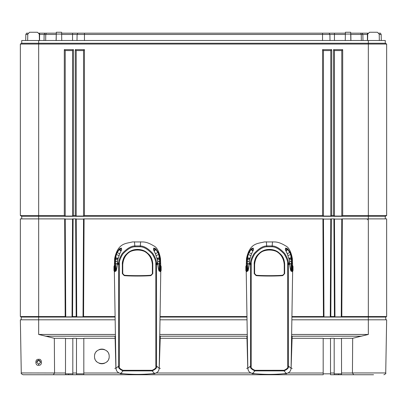 <?xml version="1.0" encoding="UTF-8"?>
<svg xmlns="http://www.w3.org/2000/svg" width="407" height="407" viewBox="0 0 407 407"><rect width="100%" height="100%" fill="white"/><g stroke="black" fill="none" stroke-linecap="round" stroke-linejoin="round"><path stroke-width="0.61" d="M378.978 33.171L380.423 33.171L381.176 34.453L381.283 40.496L381.176 34.453L379.217 34.453M367.948 33.171L362.108 33.171L362.861 34.453L362.968 40.496L362.861 34.453L350.849 34.453L350.92 40.496M350.697 33.171L362.108 33.171M345.385 33.171L329.141 33.171L329.894 34.453L330.001 40.496L329.894 34.453L84.453 34.453L84.453 40.496M61.615 33.171L329.141 33.171M56.303 33.171L46.286 33.171L45.752 34.453L45.681 40.496M39.052 33.171L46.286 33.171M27.783 34.453L25.824 34.453L26.577 33.171L28.022 33.171M44.892 33.171L44.139 34.453L39.291 34.453M44.139 34.453L44.032 40.496L44.139 34.453L56.283 34.453M77.859 33.171L77.106 34.453L61.635 34.453M77.106 34.453L76.999 40.496L77.106 34.453L84.453 34.453L84.453 33.171M345.365 34.453L329.894 34.453M350.717 34.453L350.712 34.122M367.709 34.453L362.861 34.453M25.824 34.453L25.717 40.496L25.824 34.453M21.724 218.885L21.724 216.321L20.35 215.527L20.35 44.037L21.724 43.244L21.724 40.496L385.276 40.496L385.276 43.244L386.65 44.037L385.276 43.244L368.335 43.244L368.335 40.496M39.398 40.496L39.286 34.056L37.454 32.255L29.619 32.255L37.454 32.255M369.546 32.255L377.381 32.255L369.546 32.255L367.714 34.056L367.602 40.496M345.258 40.496L345.401 32.255L350.676 32.255L350.824 40.496M56.176 40.496L56.324 32.255L61.599 32.255L61.742 40.496M65.222 219.068L72.548 219.068M76.211 219.068L83.537 219.068M323.463 219.068L330.789 219.068M334.452 219.79L334.452 219.068L341.778 219.068M379.324 40.496L379.212 34.056L377.381 32.255M29.619 32.255L27.788 34.056L27.676 40.496M21.724 216.321L385.276 216.321L386.65 215.527L386.65 44.037L368.335 44.037L368.335 43.244L38.665 43.244L38.665 40.496M385.276 218.885L385.276 216.321M20.35 215.527L64.306 215.527L64.306 49.654L73.464 49.654L73.464 215.527L75.295 215.527L75.295 49.654L84.453 49.654L84.453 215.527L322.548 215.527L322.548 49.654L331.705 49.654L331.705 215.527L333.537 215.527L333.537 49.654L342.694 49.654L342.694 215.527L386.65 215.527M21.23 319.8L21.23 317.053L20.35 316.544L20.35 218.885L38.665 218.885L38.665 43.244L21.724 43.244L20.35 44.037L368.335 44.037L368.335 218.885L386.65 218.885L386.65 316.544L385.77 317.053L386.65 316.544L368.335 316.544L368.335 218.885L342.328 218.885L341.814 316.544L341.264 316.865L334.966 316.865L334.417 316.544L333.903 218.885L334.452 218.885L334.966 316.865M342.694 49.654L341.778 50.57L341.778 216.056L334.452 216.056L333.537 215.527M342.694 215.527L341.778 216.056M73.464 215.527L72.548 216.056L65.222 216.056L64.306 215.527M84.453 215.527L83.537 216.056L76.211 216.056L75.295 215.527M331.705 215.527L330.789 216.056L323.463 216.056L322.548 215.527M65.222 216.056L65.222 50.57L72.548 50.57L72.548 216.056M64.306 49.654L65.222 50.57M73.464 49.654L72.548 50.57M334.452 216.056L334.452 50.57L341.778 50.57M323.463 216.056L323.463 50.57L330.789 50.57L330.789 216.056M76.211 216.056L76.211 50.57L83.537 50.57L83.537 216.056M333.537 49.654L334.452 50.57M331.705 49.654L330.789 50.57M322.548 49.654L323.463 50.57M84.453 49.654L83.537 50.57M75.295 49.654L76.211 50.57M352.681 338.298L352.442 372.944L385.724 372.944L386.65 319.8L368.335 319.8L368.335 334.462L352.681 338.298L341.498 338.298L341.544 374.745L369.2 374.745M54.558 372.944L54.319 338.298L65.502 338.298L65.502 373.01L21.276 372.944L20.35 319.8L114.922 319.8M160.251 319.8L246.79 319.8M292.119 319.8L368.335 319.8L368.335 317.053L385.77 317.053L385.77 319.8M94.912 358.776A7.326 7.326 0 0 0 95.04 359.127M96.215 361.111A7.326 7.326 0 0 0 96.673 361.609M99.155 363.242A7.326 7.326 0 0 0 104.548 363.242M107.031 361.609A7.326 7.326 0 0 0 107.489 361.111M108.664 359.127A7.326 7.326 0 0 0 108.791 358.776M108.791 354.085A7.326 7.326 0 0 0 108.664 353.734M107.489 351.75A7.326 7.326 0 0 0 107.031 351.251M104.548 349.618A7.326 7.326 0 0 0 99.155 349.618M96.673 351.251A7.326 7.326 0 0 0 96.215 351.75M95.04 353.734A7.326 7.326 0 0 0 94.912 354.085M94.526 356.43C94.124 365.878 109.58 365.878 109.178 356.43C109.58 346.983 94.124 346.983 94.526 356.43M76.475 374.745L76.491 338.298L72.828 338.298L72.807 374.745L323.194 374.745M353.683 374.745L352.442 372.944M334.193 374.745L334.172 338.298L330.509 338.298L330.525 374.745L373.555 374.745M115.12 338.298L83.817 338.298L83.817 373.01L119.073 373.01M160.012 338.298L246.988 338.298M291.88 338.298L323.183 338.298L323.183 374.552M65.502 373.01L65.456 374.745L53.317 374.745L54.558 373.01M42.979 374.745L72.807 374.745M23.107 374.745C21.423 373.967 20.813 373.367 21.276 372.944C20.833 373.402 21.444 374.002 23.107 374.745L53.317 374.745M68.539 373.829L68.539 374.745L76.307 374.745M330.693 374.745L338.461 374.745L338.461 373.829M38.665 364.24L40.68 362.25L38.665 364.29L36.65 362.25L38.665 364.24M38.665 360.261L40.68 362.25L39.81 360.617L38.665 360.261L36.65 362.25L37.429 360.683L38.665 360.261L38.665 359.361C42.135 358.302 42.654 365.944 38.665 365.221C35.19 366.269 34.681 358.628 38.665 359.361M54.319 338.298L38.665 334.462L115.186 334.462M334.172 338.558L341.498 338.558M323.183 338.558L330.509 338.558M76.491 338.558L83.817 338.558M65.502 338.558L72.828 338.558M83.806 374.745L83.817 373.01M334.172 373.829L341.498 373.829M323.183 373.829L330.509 373.829M65.502 373.829L72.828 373.829M76.491 373.829L83.817 373.829M38.665 334.462L38.665 316.544L20.35 316.544L21.23 317.053L114.876 317.053M160.297 317.053L246.744 317.053M292.165 317.053L368.335 317.053L368.335 316.544L341.814 316.544M83.572 316.544L83.023 316.865L83.537 218.885L84.086 218.885L83.572 316.544L114.866 316.544M160.302 316.544L246.734 316.544M292.17 316.544L323.428 316.544L322.914 218.885L323.463 218.885L323.977 316.865L323.428 316.544M330.275 316.865L330.789 218.885L331.339 218.885L330.825 316.544L330.275 316.865L323.977 316.865M330.825 316.544L334.417 316.544M64.672 218.885L38.665 218.885L38.665 316.544L65.186 316.544L64.672 218.885L65.222 218.885L65.736 316.865L65.186 316.544M72.034 316.865L72.548 218.885L73.097 218.885L72.583 316.544L72.034 316.865L65.736 316.865M72.583 316.544L76.175 316.544L75.661 218.885L76.211 218.885L76.725 316.865L76.175 316.544M83.023 316.865L76.725 316.865M331.339 218.885L333.903 218.885M73.097 218.885L75.661 218.885M84.086 218.885L322.914 218.885M341.264 316.865L341.778 218.885L342.328 218.885M113.991 266.651L113.975 270.294L114.565 271.154A0.549 0.529 172.2 0 1 114.016 270.63M114.565 271.174L115.079 271.174L114.565 271.154A0.549 0.549 0 0 1 114.021 270.696L113.97 266.788M115.1 270.818L114.525 270.823L114.565 270.401A0.549 0.519 -173.8 0 1 114.016 269.877A0.549 0.336 -178 0 0 114.565 270.217L115.12 270.401M115.054 265.939L114.565 265.939L114.565 270.217L115.13 270.217M160.002 270.192L160.556 270.192L160.556 265.919L160.078 265.919M160.556 271.148A0.549 0.549 0 0 0 161.101 270.675A0.549 0.529 7.8 0 1 160.556 271.133L160.053 271.148L160.556 271.133L160.556 270.192A0.549 0.336 -2.1 0 0 161.106 269.851L161.131 266.631M160.027 270.797L161.152 270.273L161.152 266.768M161.106 270.604A0.549 0.529 7.8 0 1 161.101 270.675L161.106 269.851A0.549 0.519 -6.2 0 1 160.556 270.38L160.007 270.38M115.237 336.981L114.84 336.248M114.799 368.401L115.888 368.035L115.084 336.986L115.542 336.523L114.952 336.218M160.18 336.218L159.59 336.523L159.946 336.986M160.292 336.248L159.244 368.035L160.333 368.401M159.208 368.538L159.244 368.035M155.627 373.194L151.806 373.728L154.645 373.768M120.487 373.768L123.224 373.718L119.2 373.066M115.888 368.035L116.305 370.029M155.81 264.748L155.83 366.264C156.405 367.607 155.184 368.951 152.167 370.299L123.011 370.304C119.989 368.956 118.768 367.613 119.348 366.275L119.363 263.527C119.154 261.401 120.284 258.262 122.766 254.116C127.177 249.313 131.222 246.866 134.9 246.774L140.222 246.769C143.905 246.871 147.929 249.288 152.304 254.024C154.838 258.242 155.993 261.406 155.769 263.517L155.81 264.748L156.522 264.723L156.542 366.066C157.183 367.643 155.723 369.246 152.162 370.874L154.441 373.458C157.336 372.929 158.928 371.199 159.218 368.274L156.542 366.066A0.916 0.305 180 0 1 155.83 366.269M152.793 273.601L150.911 275.615C145.431 276.19 129.731 276.195 124.227 275.62L122.344 273.606L122.344 264.591C122.014 261.248 123.652 257.519 127.259 253.398C130.072 250.743 133.547 249.405 137.693 249.384C141.412 249.547 144.393 250.544 146.642 252.376C150.712 255.886 152.757 259.956 152.788 264.586L152.793 273.601L150.88 275.417C145.411 275.992 129.752 275.997 124.257 275.427L122.553 273.596L122.548 264.586C121.647 245.218 153.464 245.182 152.584 264.581L152.584 273.59L150.844 275.224C145.192 275.798 129.945 275.804 124.293 275.229L122.756 273.585L122.344 273.606M154.441 373.458C143.213 374.684 131.985 374.684 120.757 373.468C117.857 372.939 116.265 371.209 115.97 368.284L114.342 270.792M114.342 270.35L114.336 269.52M160.785 270.767L159.218 368.274M160.475 268.534C160.261 272.736 160.099 272.736 159.982 268.534C160.129 264.326 160.292 264.326 160.475 268.534M160.77 265.934L160.485 258.501C159.147 251.506 156.873 247.278 153.673 245.828C149.501 243.254 145.843 241.962 142.694 241.946L132.423 241.946C126.078 243.712 118.015 242.592 114.637 258.511L114.357 265.954M153.724 248.591L155.942 249.695L157.941 252.605L158.816 254.655L159.61 260.353L159.946 260.343L159.971 264.026C159.829 278.022 157.941 267.155 157.947 264.647L157.85 263.375L157.529 263.304L157.85 263.375L157.784 262.678L157.463 262.637L157.784 262.678L157.412 259.834L155.423 253.815L153.444 249.506L153.851 248.026L155.723 248.825L158.201 252.264L159.101 254.385L159.946 260.343L160.531 259.259M115.97 368.284L118.63 366.076L118.651 263.451C118.432 261.233 119.612 257.962 122.181 253.632C126.76 248.616 130.962 246.052 134.793 245.945L140.329 245.945C144.159 246.057 148.346 248.591 152.884 253.541C155.515 257.941 156.71 261.238 156.481 263.441L156.512 264.102L157.865 263.395L157.794 262.663L157.423 259.839L155.428 253.831M115.156 261.345L115.486 261.35L115.293 257.865L116.02 254.395L116.921 252.274L119.399 248.835L121.271 248.036L121.683 249.506L119.704 253.826L117.72 259.844L117.282 263.385L117.603 263.314L117.282 263.385L117.185 264.657C117.191 267.155 115.308 278.037 115.156 264.036L115.181 260.353L114.591 259.269M119.332 264.158L117.282 263.385L117.191 264.601M117.343 262.688L119.363 263.527M121.683 249.501A0.366 0.326 -173 0 0 121.607 249.832M119.399 248.835A0.366 0.28 46.1 0 0 119.572 249.298L121.398 248.601M115.247 258.414L115.578 258.435L116.305 254.665L117.18 252.615L119.719 253.759M115.278 265.649L114.983 265.466L115.145 268.544C115.033 272.746 114.871 272.746 114.652 268.544C114.835 264.341 114.998 264.341 115.15 268.544L115.013 271.622L115.308 271.438M153.444 249.501A0.366 0.321 -10.8 0 1 153.515 249.822M159.61 260.353L159.04 270.884M159.971 264.026L157.901 263.858M116.092 270.894L115.481 263.782L117.241 263.716M120.757 373.468L123.016 370.879C119.449 369.246 117.989 367.648 118.63 366.076A0.916 0.305 -0 0 0 119.348 366.275M152.167 370.299L152.162 370.874L123.016 370.879L123.011 370.304M122.756 273.585L122.756 264.581C124.288 244.704 150.804 244.755 152.376 264.57L152.788 264.586M245.859 266.651L245.843 270.294L246.433 271.154A0.549 0.529 172.2 0 1 245.884 270.63M246.433 271.174L246.947 271.174L246.433 271.154A0.549 0.549 0 0 1 245.889 270.696L245.838 266.788M246.968 270.818L246.393 270.823L246.433 270.401A0.549 0.519 -173.8 0 1 245.884 269.877A0.549 0.336 -178 0 0 246.433 270.217L246.988 270.401M246.922 265.939L246.433 265.939L246.433 270.217L246.998 270.217M291.87 270.192L292.424 270.192L292.424 265.919L291.946 265.919M292.424 271.148A0.549 0.549 0 0 0 292.969 270.675A0.549 0.529 7.8 0 1 292.424 271.133L291.921 271.148L292.424 271.133L292.424 270.192A0.549 0.336 -2.1 0 0 292.974 269.851L292.999 266.631M291.895 270.797L293.02 270.273L293.02 266.768M292.974 270.604A0.549 0.529 7.8 0 1 292.969 270.675L292.974 269.851A0.549 0.519 -6.2 0 1 292.424 270.38L291.875 270.38M247.105 336.981L246.708 336.248M246.667 368.401L247.756 368.035L246.952 336.986L247.41 336.523L246.82 336.218M292.048 336.218L291.458 336.523L291.814 336.986M292.16 336.248L291.112 368.035L292.201 368.401M291.076 368.538L291.112 368.035M287.495 373.194L283.674 373.728L286.513 373.768M252.355 373.768L255.092 373.718L251.068 373.066M247.756 368.035L248.173 370.029M287.678 264.748L287.698 366.264C288.273 367.607 287.052 368.951 284.035 370.299L254.879 370.304C251.857 368.956 250.636 367.613 251.216 366.275L251.231 263.527C251.022 261.401 252.152 258.262 254.634 254.116C259.045 249.313 263.09 246.866 266.768 246.774L272.09 246.769C275.773 246.871 279.797 249.288 284.172 254.024C286.706 258.242 287.861 261.406 287.637 263.517L287.678 264.748L288.39 264.723L288.41 366.066C289.051 367.643 287.591 369.246 284.03 370.874L286.309 373.458C289.204 372.929 290.796 371.199 291.086 368.274L288.41 366.066A0.916 0.305 180 0 1 287.698 366.269M284.661 273.601L282.779 275.615C277.299 276.19 261.599 276.195 256.095 275.62L254.212 273.606L254.212 264.591C253.882 261.248 255.52 257.519 259.127 253.398C261.94 250.743 265.415 249.405 269.561 249.384C273.28 249.547 276.261 250.544 278.51 252.376C282.58 255.886 284.625 259.956 284.656 264.586L284.661 273.601L282.748 275.417C277.279 275.992 261.62 275.997 256.125 275.427L254.421 273.596L254.416 264.586C253.515 245.218 285.332 245.182 284.452 264.581L284.452 273.59L282.712 275.224C277.06 275.798 261.813 275.804 256.161 275.229L254.624 273.585L254.212 273.606M286.309 373.458C275.081 374.684 263.853 374.684 252.625 373.468C249.725 372.939 248.133 371.209 247.838 368.284L246.21 270.792M246.21 270.35L246.204 269.52M292.653 270.767L291.086 368.274M292.343 268.534C292.129 272.736 291.967 272.736 291.85 268.534C291.997 264.326 292.16 264.326 292.343 268.534M292.638 265.934L292.353 258.501C291.015 251.506 288.741 247.278 285.541 245.828C281.369 243.254 277.711 241.962 274.562 241.946L264.291 241.946C257.946 243.712 249.883 242.592 246.505 258.511L246.225 265.954M285.592 248.591L287.81 249.695L289.809 252.605L290.684 254.655L291.478 260.353L291.814 260.343L291.839 264.026C291.697 278.022 289.809 267.155 289.815 264.647L289.718 263.375L289.397 263.304L289.718 263.375L289.652 262.678L289.331 262.637L289.652 262.678L289.28 259.834L287.291 253.815L285.312 249.506L285.719 248.026L287.591 248.825L290.069 252.264L290.969 254.385L291.814 260.343L292.399 259.259M247.838 368.284L250.498 366.076L250.519 263.451C250.3 261.233 251.48 257.962 254.049 253.632C258.628 248.616 262.83 246.052 266.661 245.945L272.197 245.945C276.027 246.057 280.214 248.591 284.752 253.541C287.383 257.941 288.578 261.238 288.349 263.441L288.38 264.102L289.733 263.395L289.662 262.663L289.291 259.839L287.296 253.831M247.024 261.345L247.354 261.35L247.161 257.865L247.888 254.395L248.789 252.274L251.267 248.835L253.139 248.036L253.551 249.506L251.572 253.826L249.588 259.844L249.15 263.385L249.471 263.314L249.15 263.385L249.053 264.657C249.059 267.155 247.176 278.037 247.024 264.036L247.049 260.353L246.459 259.269M251.2 264.158L249.15 263.385L249.059 264.601M249.211 262.688L251.231 263.527M253.551 249.501A0.366 0.326 -173 0 0 253.475 249.832M251.267 248.835A0.366 0.28 46.1 0 0 251.44 249.298L253.266 248.601M247.115 258.414L247.446 258.435L248.173 254.665L249.048 252.615L251.587 253.759M247.146 265.649L246.851 265.466L247.013 268.544C246.901 272.746 246.739 272.746 246.52 268.544C246.703 264.341 246.866 264.341 247.018 268.544L246.881 271.622L247.176 271.438M285.312 249.501A0.366 0.321 -10.8 0 1 285.383 249.822M291.478 260.353L290.908 270.884M291.839 264.026L289.769 263.858M247.96 270.894L247.349 263.782L249.109 263.716M252.625 373.468L254.884 370.879C251.317 369.246 249.857 367.648 250.498 366.076A0.916 0.305 -0 0 0 251.216 366.275M284.035 370.299L284.03 370.874L254.884 370.879L254.879 370.304M254.624 273.585L254.624 264.581C256.156 244.704 282.672 244.755 284.244 264.57L284.656 264.586M39.581 33.171L39.581 40.496M56.288 34.122L56.08 40.496M72.548 33.171L72.548 40.496M322.548 33.171L322.548 40.496M334.452 33.171L334.452 40.496M360.714 33.171L361.248 34.453L361.319 40.496M367.419 33.171L367.419 40.496M345.37 34.056L350.712 34.056M56.288 34.056L61.63 34.056M76.491 373.01L72.828 373.01M352.442 373.01L341.498 373.01M334.172 373.01L330.509 373.01M156.095 373.01L250.941 373.01M287.963 373.01L323.183 373.01M38.665 365.221L38.665 364.29M45.452 336.197L115.222 336.197M159.961 336.197L247.09 336.197M291.829 336.197L361.548 336.197M159.997 334.462L247.054 334.462M291.865 334.462L368.335 334.462M367.419 219.068L367.419 219.79M114.565 265.913L115.049 265.913L114.565 265.929A0.549 0.529 7.8 0 0 114.016 266.458A0.549 0.519 174.9 0 1 114.565 265.939L114.565 265.913A0.549 0.549 0 0 0 114.021 266.387L113.975 266.722M160.556 265.888L160.078 265.888L160.556 265.919A0.549 0.519 5 0 1 161.106 266.432A0.549 0.529 172.2 0 0 161.101 266.366A0.549 0.549 0 0 0 160.556 265.888A0.549 0.529 172.2 0 1 161.101 266.366L161.147 266.697M154.151 373.555L154.818 373.768M120.981 373.555L120.314 373.768M159.646 263.685L160.709 263.415M155.8 264.148L156.512 264.102L156.522 264.723L157.931 264.453M155.769 263.517L157.784 262.678M159.595 259.534L160.485 258.501M140.634 241.783L140.222 246.769M115.196 259.585L115.527 259.544L114.637 258.511M134.9 246.774L134.483 241.783M117.277 263.426L117.613 260.485M119.322 264.759L117.196 264.458M115.15 263.873L115.481 263.695L114.413 263.431M117.72 259.844L117.603 260.49M121.652 248.896A0.366 0.351 152.6 0 0 121.601 249.298L121.591 249.664M121.357 248.234A0.366 0.356 159.2 0 0 121.286 248.596L121.596 249.293M121.271 248.036A0.366 0.356 154.1 0 0 121.266 248.509M118.981 249.267A0.366 0.259 42 0 0 119.175 249.7L119.572 249.298L121.342 250.458M116.921 252.274L117.18 252.615L119.175 249.7L121.123 250.951M116.02 254.395L118.93 255.515M115.293 257.865L118.061 258.18M115.527 259.544L115.578 258.435L117.954 258.628M115.512 260.358L115.527 259.595L117.74 259.656M115.15 261.436L117.481 261.401M115.481 263.695L115.486 261.442L117.465 261.487M155.423 253.815L153.525 249.288A0.366 0.351 27.3 0 1 153.52 249.293L153.871 248.453M153.47 248.886A0.366 0.351 27.3 0 1 153.525 249.282M153.765 248.229A0.366 0.356 20.7 0 1 153.836 248.585M153.851 248.026A0.366 0.356 25.9 0 1 153.856 248.499M155.723 248.825A0.366 0.28 133.9 0 1 155.545 249.288L153.78 250.447M156.14 249.257A0.366 0.259 138 0 1 155.942 249.695L153.999 250.941M158.201 252.264L155.408 253.754M159.101 254.385L156.196 255.504M159.829 257.855L157.066 258.17M159.875 258.404L157.173 258.618M159.931 259.574L157.392 259.646M159.971 261.335L157.651 261.391M159.971 261.426L157.662 261.477M159.976 263.863L157.891 263.705M117.185 264.657L116.173 270.93M115.156 264.036L117.231 263.868M150.911 275.615L150.844 275.224M124.227 275.62L124.293 275.229M122.344 264.591L122.756 264.581M152.376 264.57L152.381 273.58M246.433 265.913L246.917 265.913L246.433 265.929A0.549 0.529 7.8 0 0 245.884 266.458A0.549 0.519 174.9 0 1 246.433 265.939L246.433 265.913A0.549 0.549 0 0 0 245.889 266.387L245.843 266.722M292.424 265.888L291.946 265.888L292.424 265.919A0.549 0.519 5 0 1 292.974 266.432A0.549 0.529 172.2 0 0 292.969 266.366A0.549 0.549 0 0 0 292.424 265.888A0.549 0.529 172.2 0 1 292.969 266.366L293.015 266.697M286.019 373.555L286.686 373.768M252.849 373.555L252.182 373.768M291.514 263.685L292.577 263.415M287.668 264.148L288.38 264.102L288.39 264.723L289.799 264.453M287.637 263.517L289.652 262.678M291.463 259.534L292.353 258.501M272.502 241.783L272.09 246.769M247.064 259.585L247.395 259.544L246.505 258.511M266.768 246.774L266.351 241.783M249.145 263.426L249.481 260.485M251.19 264.759L249.064 264.458M247.018 263.873L247.349 263.695L246.281 263.431M249.588 259.844L249.471 260.49M253.52 248.896A0.366 0.351 152.6 0 0 253.469 249.298L253.459 249.664M253.225 248.234A0.366 0.356 159.2 0 0 253.154 248.596L253.464 249.293M253.139 248.036A0.366 0.356 154.1 0 0 253.134 248.509M250.849 249.267A0.366 0.259 42 0 0 251.043 249.7L251.44 249.298L253.21 250.458M248.789 252.274L249.048 252.615L251.043 249.7L252.991 250.951M247.888 254.395L250.798 255.515M247.161 257.865L249.929 258.18M247.395 259.544L247.446 258.435L249.822 258.628M247.38 260.358L247.395 259.595L249.608 259.656M247.018 261.436L249.349 261.401M247.349 263.695L247.354 261.442L249.333 261.487M287.291 253.815L285.393 249.288A0.366 0.351 27.3 0 1 285.388 249.293L285.739 248.453M285.338 248.886A0.366 0.351 27.3 0 1 285.393 249.282M285.633 248.229A0.366 0.356 20.7 0 1 285.704 248.585M285.719 248.026A0.366 0.356 25.9 0 1 285.724 248.499M287.591 248.825A0.366 0.28 133.9 0 1 287.413 249.288L285.648 250.447M288.008 249.257A0.366 0.259 138 0 1 287.81 249.695L285.867 250.941M290.069 252.264L287.276 253.754M290.969 254.385L288.064 255.504M291.697 257.855L288.934 258.17M291.743 258.404L289.041 258.618M291.799 259.574L289.26 259.646M291.839 261.335L289.519 261.391M291.839 261.426L289.53 261.477M291.844 263.863L289.759 263.705M249.053 264.657L248.041 270.93M247.024 264.036L249.099 263.868M282.779 275.615L282.712 275.224M256.095 275.62L256.161 275.229M254.212 264.591L254.624 264.581M284.244 264.57L284.249 273.58M385.724 372.944C386.177 373.382 385.566 373.977 383.893 374.745C385.577 373.967 386.187 373.367 385.724 372.944M123.413 373.768L123.789 373.768M151.719 373.768L151.302 373.768M159.824 271.428L160.119 271.611L160.144 265.456L159.849 265.639M158.959 270.92L159.096 270.976C159.376 271.398 158.608 271.301 157.957 264.621L157.865 263.395M121.591 249.684L119.689 253.826L117.704 259.849M255.281 373.768L255.657 373.768M283.587 373.768L283.17 373.768M291.692 271.428L291.987 271.611L292.012 265.456L291.717 265.639M290.827 270.92L290.964 270.976C291.244 271.398 290.476 271.301 289.825 264.621L289.733 263.395M253.459 249.684L251.557 253.826L249.572 259.849"/></g></svg>
